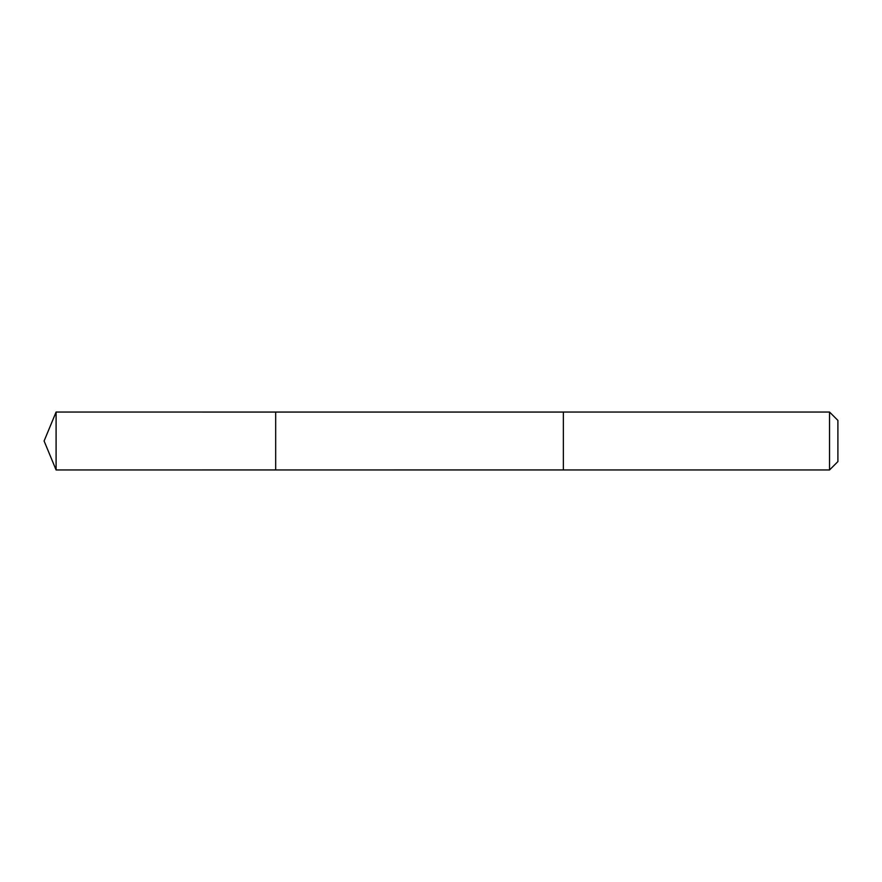 <?xml version="1.0" encoding="UTF-8"?>
<svg xmlns="http://www.w3.org/2000/svg" width="882" height="882" viewBox="0 0 882 882"><rect width="100%" height="100%" fill="white"/><g stroke="black" fill="none" stroke-linecap="round" stroke-linejoin="round"><path stroke-width="1.32" d="M275.68 469.941L275.68 412.059L56.095 412.048L56.095 469.952L275.68 469.941L275.68 412.059L563.355 412.059L563.355 469.941L56.095 469.952L44.1 441L56.095 469.952M563.355 424.418L563.355 469.952L829.543 469.952L829.543 412.048L563.355 412.048L563.355 424.418M829.543 412.048L837.9 420.405L837.9 461.595L829.543 469.952M44.1 441L56.095 412.048"/></g></svg>
